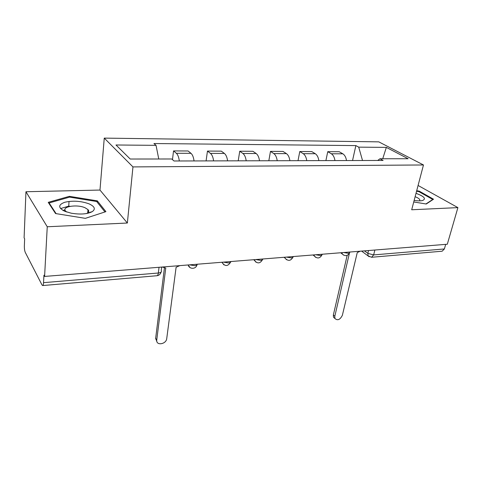 <?xml version="1.0" encoding="UTF-8"?>
<svg xmlns="http://www.w3.org/2000/svg" width="482" height="482" viewBox="0 0 482 482"><rect width="100%" height="100%" fill="white"/><g stroke="black" fill="none" stroke-linecap="round" stroke-linejoin="round"><path stroke-width="0.72" d="M87.826 211.471L88.604 211.731M90.104 212.285L90.556 212.472M25.95 191.74L47.248 226.763L44.591 276.433L447.308 244.235L457.9 207.615L411.694 209.766L423.473 164.971L378.786 141.859L104.257 138.111L99.979 190.059L25.95 191.74L24.1 237.807L24.642 238.831L24.359 245.802C24.317 248.64 24.618 250.833 25.269 252.387L42 284.94L42.669 285.555C43.139 285.416 43.428 284.452 43.543 282.663L158.337 273.011C160.97 272.655 161.946 271.812 161.253 270.486L161.675 267.07M62.931 210.393L64.998 209.947M47.248 226.763L127.356 223.027L132.96 166.911L423.473 164.971M44.591 276.433L43.94 275.198L43.543 282.663M457.9 207.615L418.081 185.468M445.699 244.362L444.374 248.959L442.145 251.206L371.586 257.274L373.658 254.906L444.374 248.959M346.516 160.554C345.956 157.246 344.726 154.999 342.829 153.806L339.214 151.722L327.754 151.667L331.327 153.77C333.201 154.975 334.412 157.246 334.972 160.584M325.898 160.602L327.754 151.667M318.867 160.62C318.313 157.24 317.114 154.939 315.282 153.716L311.77 151.589L299.78 151.529L303.232 153.68C305.046 154.915 306.227 157.234 306.775 160.651M298.021 160.675L299.78 151.529M289.899 160.693C289.351 157.234 288.194 154.879 286.422 153.625L283.042 151.444L270.474 151.384L273.794 153.589C275.535 154.849 276.68 157.228 277.222 160.729M268.829 160.747L270.474 151.384M259.515 160.771C258.973 157.222 257.858 154.812 256.159 153.529L252.923 151.3L239.735 151.234L242.91 153.487C244.573 154.782 245.669 157.222 246.206 160.807M238.216 160.825L239.735 151.234M227.6 160.855C227.076 157.216 226.004 154.74 224.389 153.433L221.31 151.143L207.465 151.077L210.465 153.384C212.044 154.71 213.092 157.21 213.616 160.886M206.085 160.91L207.465 151.077M194.047 160.94C193.535 157.204 192.517 154.668 190.999 153.324L188.101 150.98L173.538 150.908L176.346 153.276C177.822 154.638 178.816 157.204 179.328 160.976M172.478 159.644L173.538 150.908M362.524 160.512L358.716 147.149L386.341 147.39L408.146 158.735L379.973 158.765L377.701 160.476M358.716 147.149L355.867 145.594L153.963 143.534L156.048 145.347L115.987 144.992L130.212 159.024L171.713 158.982L174.02 160.988L383.082 160.458L379.973 158.765M104.257 138.111L132.96 166.911M413.749 201.958L426.245 204.013L433.529 199.211L419.226 191.137L416.701 190.721M99.979 190.059L127.356 223.027M55.557 213.55L85.356 218.346L105.913 211.64L97.316 200.855L69.372 196.331L48.23 202.338L55.557 213.55M352.541 160.536L355.867 145.594M156.048 145.347L158.765 158.994M386.341 147.39L382.726 158.759M419.069 191.734L419.226 191.137M70.029 206.338L68.733 206.133L60.557 208.573M68.733 206.133L69.04 201.428M69.312 197.198L69.372 196.331M97.207 202.187L97.316 200.855M349.414 253.219L334.797 316.319L334.912 318.475C337.575 320.843 340.063 319.789 342.365 315.312L357.258 252.586L360.211 251.2M334.876 318.439L333.46 317.162L333.345 315.011L347.161 255.412M414.152 200.422C417.78 200.976 420.599 201 422.612 200.506C426.371 198.753 424.184 196.367 416.062 193.348L416.014 193.33M416.562 191.252L418.9 191.637L432.752 199.47L425.931 203.964M432.667 199.783L432.752 199.47M419.515 200.855L419.834 199.759C419.334 198.741 417.767 197.722 415.129 196.71M89.019 203.838C80.958 200.976 72.884 200.446 64.805 202.253C58.075 204.748 58.033 207.748 64.684 211.255L71.234 213.201C80.325 214.677 87.35 214.153 92.303 211.616C95.779 209.031 94.689 206.441 89.019 203.838M86.537 213.538L87.272 213.152C88.905 212.086 89.14 210.899 87.965 209.592L85.091 207.778C76.861 203.97 60.828 206.682 65.757 211.218L66.823 212.062M63.009 210.435L65.01 210.001M87.82 211.526L88.586 211.779M90.014 212.315L90.471 212.502M56.093 213.64L49.104 202.964L69.577 197.126L96.665 201.506L104.962 211.953M49.068 203.621L49.104 202.964M162.283 267.022L165.754 268.088L156.71 340.328C156.301 345.925 166.254 344.178 166.724 338.623L176.111 267.245L179.852 265.618M156.867 341.521L155.65 338.364L164.41 268.082M189.54 264.847L194.493 265.666C196.204 265.492 197.156 265.01 197.367 264.22M223.485 262.13L228.311 262.931C229.926 262.768 230.8 262.304 230.92 261.533M255.755 259.551L260.455 260.334C261.991 260.178 262.78 259.726 262.829 258.985M286.471 257.093L291.05 257.858C292.514 257.707 293.231 257.274 293.207 256.557M315.74 254.755L320.211 255.502C321.602 255.358 322.253 254.936 322.169 254.237M343.666 252.52L348.028 253.249C349.354 253.11 349.944 252.707 349.799 252.032M364.41 250.863L367.844 253.369L373.658 254.906L374.863 250.025M368.531 250.532L367.844 253.369L368.091 255.852L371.586 257.274M210.465 153.384L224.389 153.433M242.91 153.487L256.159 153.529M273.794 153.589L286.422 153.625M303.232 153.68L315.282 153.716M331.327 153.77L342.829 153.806M176.346 153.276L190.999 153.324M341.997 252.652L342.322 254.056L343.546 255.129M314.107 254.882L314.36 256.069L315.734 257.394M284.874 257.219L285.043 258.135L286.585 259.762M254.201 259.671L255.996 262.244M221.979 262.25L223.859 264.841M188.094 264.961L190.041 267.57M159.036 267.281L158.337 273.011C158.108 274.674 157.65 275.577 156.957 275.728C159.078 275.421 160.458 274.204 161.108 272.071M369.164 256.737L361.614 251.086M334.797 316.319L333.345 315.011M156.74 339.943L155.65 338.364M340.641 252.761L342.322 254.056C345.281 256.545 347.703 256.111 349.595 252.743M313.011 254.972L314.36 256.069C317.361 258.894 319.879 258.521 321.916 254.948M284.073 257.286L285.043 258.135C288.073 261.346 290.7 261.051 292.923 257.249M253.725 259.714L254.291 260.244C257.328 263.919 260.063 263.726 262.509 259.665M221.859 262.262L221.997 262.401C225.004 266.606 227.859 266.534 230.571 262.19M188.149 264.955C189.305 269.468 196.047 269.36 196.993 264.841M156.957 275.728L42.669 285.555M334.912 318.475L333.46 317.162M419.551 200.825L419.834 199.759M421.449 200.729L422.612 200.506M65.727 211.676L65.757 211.218M87.718 212.839L87.965 209.592M87.272 213.152L92.303 211.616M156.71 340.328L155.62 338.75"/></g></svg>
